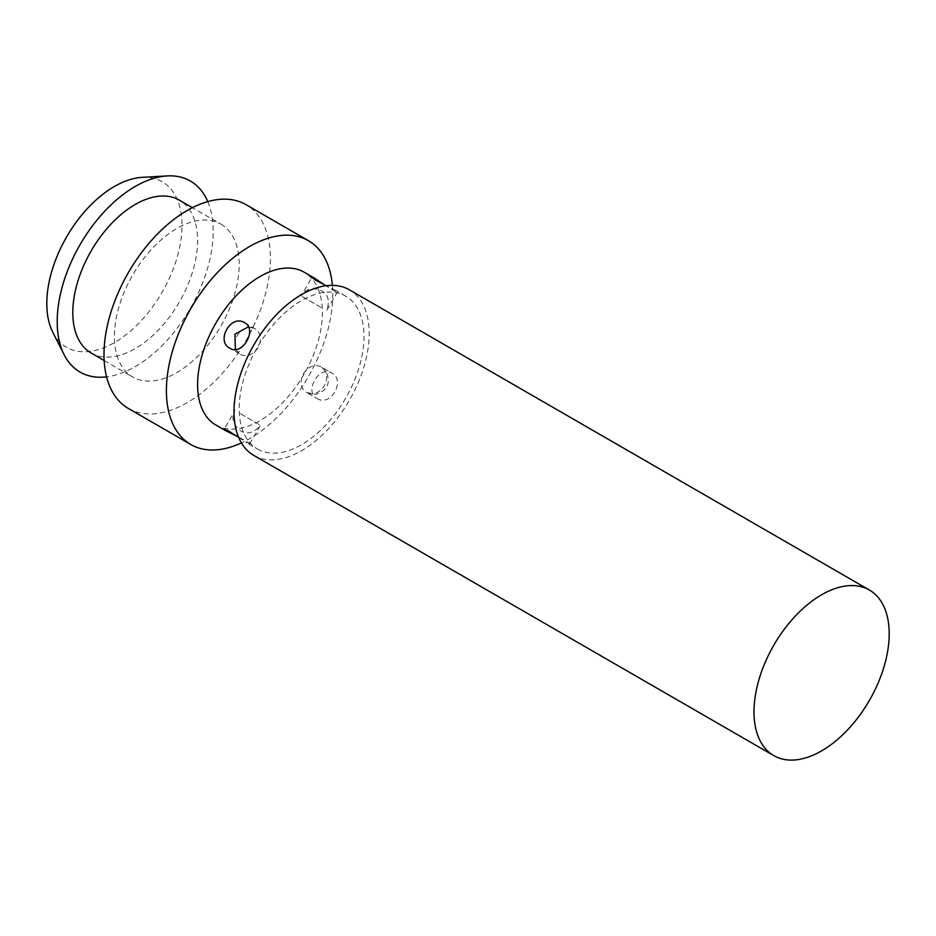 <?xml version="1.0" encoding="UTF-8"?>
<svg xmlns="http://www.w3.org/2000/svg" width="936" height="936" viewBox="0 0 936 936"><rect width="100%" height="100%" fill="white"/><g stroke="black" fill="none" stroke-linecap="round" stroke-linejoin="round"><path stroke-width="0.7" stroke-dasharray="4.68 3.51" d="M253.796 455.411A95.601 55.201 -60 0 0 327.471 429.8A95.601 55.201 -60 0 0 369.205 333.59A95.601 55.201 120 0 0 349.397 289.821M257.482 449.034A88.241 50.953 -60 0 0 325.482 425.4A88.241 50.953 -60 0 0 363.999 336.586A88.241 50.953 120 0 0 345.723 296.185A88.241 50.953 120 0 0 277.723 319.831A88.241 50.953 120 0 0 239.195 408.646A88.241 50.953 -60 0 0 257.482 449.034L247.081 443.032L249.549 443.769L246.168 441.113L237.089 436.316M215.877 425.026A88.241 50.953 -60 0 0 283.877 401.38A88.241 50.953 -60 0 0 322.405 312.577A88.241 50.953 120 0 0 304.118 272.177M324.511 284.895L334.526 291.014L337.124 291.962L336.422 290.862L326.231 285.702M238.645 437.393L247.081 443.032M316.953 398.467C330.911 407.429 346.063 379.864 331.66 372.984C319.808 364.701 303.58 391.669 316.953 398.467L306.54 392.453A14.707 12.004 -60 0 0 324.289 385.714A14.707 12.004 -60 0 0 321.247 366.97L321.247 366.97A14.707 12.004 120 0 0 303.498 373.71A14.707 12.004 120 0 0 306.54 392.453L315.748 394.302C327.506 390.558 330.981 383 326.184 371.627L321.247 366.97L331.66 372.984M332.397 285.351A117.667 67.93 120 0 1 332.795 294.559A117.667 67.93 -60 0 1 241.418 442.915M128.372 408.47A117.667 67.93 -60 0 0 219.036 376.939A117.667 67.93 -60 0 0 270.399 258.535A117.667 67.93 120 0 0 246.028 204.668M220.919 224.137A88.241 50.953 120 0 1 239.195 264.537A88.241 50.953 -60 0 1 200.678 353.34A88.241 50.953 -60 0 1 132.678 376.986A88.241 50.953 -60 0 1 114.403 336.586A88.241 50.953 120 0 1 152.919 247.783A88.241 50.953 120 0 1 220.919 224.137L192.406 207.675M91.073 352.966A88.241 50.953 -60 0 0 159.085 329.332A88.241 50.953 -60 0 0 197.601 240.517A88.241 50.953 120 0 0 179.326 200.117M207.757 201.603A110.308 63.683 120 0 1 213.197 231.508A110.308 63.683 -60 0 1 106.575 376.857M52.79 332.221A95.601 55.201 -60 0 0 128.63 332.631A95.601 55.201 -60 0 0 182.005 225.506A95.601 55.201 120 0 0 142.213 177.337M240.353 413.677L260.442 425.283L240.353 413.677M244.647 322.756L255.06 328.758A14.707 12.004 120 0 1 258.102 347.502A14.707 12.004 120 0 1 240.353 354.241L240.353 354.241A14.707 12.004 -60 0 1 237.311 335.498A14.707 12.004 -60 0 1 255.06 328.758L248.449 326.816M321.247 307.534L301.158 295.94L321.247 307.534M345.723 296.185L335.322 290.183M104.165 360.524L132.678 376.986M249.619 444.027L260.442 425.283C253.75 433.087 247.092 434.912 240.47 430.724C232.888 424.768 231.063 418.041 234.971 410.576L224.149 429.32M235.357 349.491L240.353 354.241L229.94 348.227M337.451 291.892L326.629 310.647C330.045 300.936 328.29 294.255 321.364 290.616C312.413 287.036 305.674 288.814 301.158 295.94L311.98 277.185"/><path stroke-width="1.4" d="M889.2 633.801A95.601 55.201 120 0 0 869.404 590.043A95.601 55.201 120 0 0 795.729 615.654A95.601 55.201 120 0 0 753.995 711.863A95.601 55.201 -60 0 0 773.803 755.633A95.601 55.201 -60 0 0 847.466 730.01A95.601 55.201 -60 0 0 889.2 633.801M869.404 590.043L349.397 289.821A95.601 55.201 120 0 0 275.734 315.432A95.601 55.201 120 0 0 234 411.641A95.601 55.201 -60 0 0 253.796 455.411L773.803 755.633M326.231 285.702L315.432 280.086L312.051 277.454L314.519 278.179L304.118 272.177A88.241 50.953 120 0 0 236.118 295.811A88.241 50.953 120 0 0 197.601 384.626A88.241 50.953 -60 0 0 215.877 425.026L226.278 431.028L224.476 429.25L228.419 430.876L238.645 437.393M244.647 322.745C257.997 329.53 241.839 356.487 229.94 348.227C215.526 341.301 230.736 313.771 244.647 322.745M314.519 278.179L324.511 284.895M237.089 436.316L226.278 431.028M241.418 442.915A117.667 67.93 -60 0 1 190.768 444.495A117.667 67.93 -60 0 1 166.397 390.628A117.667 67.93 120 0 1 217.76 272.212A117.667 67.93 120 0 1 308.435 240.692L246.028 204.668A117.667 67.93 120 0 0 155.364 236.188A117.667 67.93 120 0 0 104.001 354.604A117.667 67.93 -60 0 0 128.372 408.47L190.768 444.495M332.397 285.351A117.667 67.93 120 0 0 308.435 240.692M192.406 207.675L179.326 200.117A88.241 50.953 120 0 0 111.326 223.762A88.241 50.953 120 0 0 72.797 312.577A88.241 50.953 -60 0 0 91.073 352.966L104.165 360.524M106.575 376.857A110.308 63.683 -60 0 1 64.104 354.65A110.308 63.683 -60 0 1 57.201 321.575A110.308 63.683 120 0 1 167.287 175.921L142.213 177.337A95.601 55.201 120 0 0 46.8 303.568A95.601 55.201 -60 0 0 52.79 332.221L64.104 354.65M207.757 201.603A110.308 63.683 120 0 0 167.287 175.921M248.449 326.816L234.971 334.152L235.357 349.491"/></g></svg>
